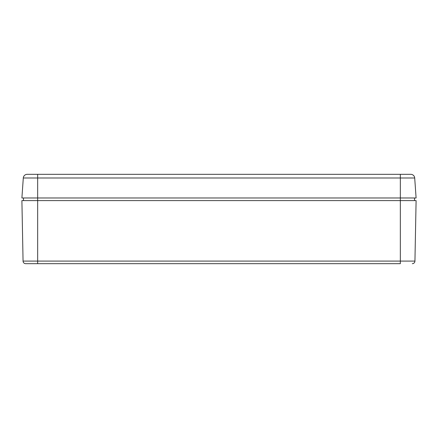 <?xml version="1.0" encoding="UTF-8"?>
<svg xmlns="http://www.w3.org/2000/svg" width="438" height="438" viewBox="0 0 438 438"><rect width="100%" height="100%" fill="white"/><g stroke="black" fill="none" stroke-linecap="round" stroke-linejoin="round"><path stroke-width="0.66" d="M412.311 263.676A2.628 2.628 0 0 0 414.939 261.097A2.628 2.628 0 0 1 412.311 263.676A2.628 2.628 0 0 0 414.939 261.097L400.332 261.097L400.332 263.676L37.668 263.676L37.668 261.097L23.061 261.097A2.628 2.628 0 0 0 25.689 263.676L37.668 263.676L25.689 263.676A2.628 2.628 0 0 1 23.061 261.097L21.9 200.604L416.1 200.604L414.939 261.097L416.1 200.604M414.523 200.604L414.523 197.976L416.1 197.976L400.332 197.976L414.523 197.976L414.523 200.604M23.061 261.097L21.9 200.604M23.477 200.604L23.477 197.976L37.668 197.976L21.9 197.976L23.477 197.976L23.477 200.604M27.227 174.324A3.942 3.942 0 0 0 23.296 177.992L414.704 177.992A3.942 3.942 0 0 0 410.773 174.324L27.227 174.324L410.773 174.324A3.942 3.942 0 0 1 414.704 177.992L416.1 197.976M400.332 197.976L37.668 197.976L37.668 261.097L400.332 261.097L400.332 174.324M23.296 177.992L21.9 197.976M37.668 174.324L37.668 197.976"/></g></svg>
